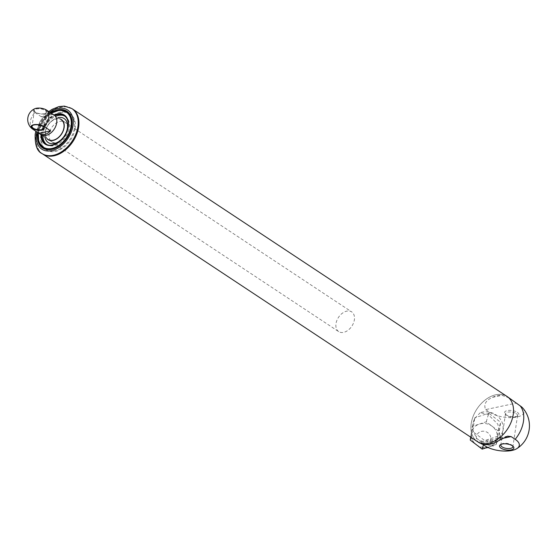<?xml version="1.0" encoding="UTF-8"?>
<svg xmlns="http://www.w3.org/2000/svg" width="557" height="557" viewBox="0 0 557 557"><rect width="100%" height="100%" fill="white"/><g stroke="black" fill="none" stroke-linecap="round" stroke-linejoin="round"><path stroke-width="0.42" stroke-dasharray="2.79 2.09" d="M338.67 331.596A11.808 8 123.5 0 1 338.51 317.337A11.808 8 123.5 0 1 351.697 311.899A11.808 8 123.5 0 1 354.37 319.809A11.808 8 123.5 0 1 348.055 330.238A11.808 8 123.5 0 1 338.67 331.596L40.981 134.662A11.808 8 123.5 0 1 40.821 120.403A11.808 8 123.5 0 1 54.008 114.965A11.808 8 -56.5 0 0 44.623 116.322A11.808 8 -56.5 0 0 38.308 126.759A11.808 8 -56.5 0 0 40.981 134.662A17.413 11.801 123.5 0 1 54.022 114.972M45.013 137.328A14.405 9.761 123.5 0 1 45.597 130.282A14.405 9.761 123.5 0 1 51.78 120.932A14.405 9.761 123.5 0 1 58.039 117.631M64.904 116.19A16.828 11.398 123.5 0 1 65.468 116.531A16.828 11.398 123.5 0 1 69.284 127.797A16.828 11.398 123.5 0 1 60.281 142.662A16.828 11.398 123.5 0 1 46.906 144.597A16.828 11.398 123.5 0 1 46.37 144.207M42.896 135.929A16.828 11.398 123.5 0 1 55.93 116.232M46.885 138.568A12.045 8.16 123.5 0 1 45.883 129.37A12.045 8.16 123.5 0 1 51.056 121.551A12.045 8.16 123.5 0 1 59.912 118.871M51.843 141.847L48.222 139.452A11.808 8 123.5 0 1 48.069 125.193A11.808 8 123.5 0 1 61.256 119.755L64.877 122.157A11.808 8 123.5 0 1 67.55 130.06A11.808 8 123.5 0 1 61.235 140.489A11.808 8 123.5 0 1 51.843 141.847A11.808 8 123.5 0 1 51.69 127.588A11.808 8 123.5 0 1 64.877 122.157M75.132 128.451A21.549 14.6 123.5 0 1 63.602 147.494A21.549 14.6 123.5 0 1 46.468 149.972A21.549 14.6 123.5 0 1 46.182 123.946A21.549 14.6 123.5 0 1 70.252 114.032A21.549 14.6 123.5 0 1 75.132 128.451M43.571 127.01A6.023 2.513 -171.5 0 0 43.446 126.864A6.023 2.513 -171.5 0 0 42.673 126.223A6.023 2.513 -171.5 0 0 32.863 125.283A6.023 2.513 -171.5 0 0 32.696 125.388M35.662 112.389A6.023 2.513 8.5 0 1 34.882 111.741A6.023 2.513 8.5 0 1 34.395 110.509A6.023 2.513 8.5 0 1 40.717 108.914A6.023 2.513 8.5 0 1 46.301 112.284A6.023 2.513 8.5 0 1 45.472 113.322A6.023 2.513 8.5 0 1 35.662 112.389M53.082 114.401L41.469 116.859A11.808 8 -56.5 0 1 51.996 113.684M32.494 129.001A11.808 8 123.5 0 1 30.336 121.489A11.808 8 123.5 0 1 34.952 112.549A7.464 3.112 8.5 0 1 34.91 108.678M34.952 112.549L41.469 116.859M35.432 112.124A6.378 2.66 8.5 0 1 34.611 111.442A6.378 2.66 8.5 0 1 40.786 108.448A6.378 2.66 8.5 0 1 45.82 113.12A6.378 2.66 8.5 0 1 35.432 112.124M509.258 397.942L501.975 395.345A26.98 18.277 123.5 0 0 492.416 397.371C485.697 400.413 483.441 404.486 485.662 409.59L516.081 403.157M482.32 444.124L478.936 442.23L479.486 442.947M470.679 437.134L472.287 426.39L479.278 424.093A13.166 11.948 -163.9 0 1 492.235 426.342A13.166 11.948 -163.9 0 1 497.178 437.711A13.166 11.948 -163.9 0 1 496.872 439.125A13.166 11.948 -163.9 0 1 489.171 446.839A13.166 11.948 -163.9 0 1 476.214 444.597A13.166 11.948 -163.9 0 1 471.264 433.221A13.166 11.948 -163.9 0 1 471.577 431.814A13.166 11.948 -163.9 0 1 479.278 424.093L486.268 421.802L498.202 430.881L496.155 444.549L487.64 447.341M474.571 419.122L474.766 417.813L475.532 417.562L474.571 419.122C472.712 422.582 472.155 426.265 472.921 430.178L474.571 419.122M496.155 444.549L498.633 435.971L484.66 440.559L472.719 431.48L472.921 430.178L476.472 438.227A16.529 15.004 16.1 0 0 502.581 431.48A16.529 15.004 16.1 0 0 497.443 415.982A16.529 15.004 16.1 0 0 480.294 412.681L488.092 414.45L497.861 424.197L500.499 438.679L493.258 446.046L483.65 444.173L476.472 438.227M483.42 444.855L484.66 440.559M498.202 430.881L500.673 422.303L498.633 435.971M486.268 421.802L488.74 413.224L500.673 422.303M471.02 437.363L472.719 431.48M480.294 412.681L475.532 417.562L488.74 413.224M472.287 426.39L474.766 417.813M522.884 408.163A19.551 8.146 8.5 0 1 514.731 417.381A19.551 8.146 8.5 0 1 489.749 412.298L485.662 409.59M513.213 414.575A26.98 18.277 123.5 0 1 498.78 438.422A26.98 18.277 123.5 0 1 477.328 441.52A26.98 18.277 123.5 0 1 476.973 408.935A26.98 18.277 123.5 0 1 507.1 396.514A26.98 18.277 123.5 0 1 513.213 414.575M512.725 446.046A6.078 2.534 -171.5 0 0 512.377 445.565A6.078 2.534 -171.5 0 0 511.598 444.911A6.078 2.534 -171.5 0 0 501.69 443.964A6.078 2.534 -171.5 0 0 501.216 444.326M516.276 413.6A6.078 2.534 8.5 0 1 517.557 415.494A6.078 2.534 8.5 0 1 516.715 416.545A6.078 2.534 8.5 0 1 511.166 417.102A6.078 2.534 8.5 0 1 506.028 414.951A6.078 2.534 8.5 0 1 505.526 413.698A6.078 2.534 8.5 0 1 509.746 411.936A6.078 2.534 8.5 0 1 516.276 413.6M517.349 412.34A7.262 3.029 8.5 0 1 517.878 415.863A7.262 3.029 8.5 0 1 511.256 416.532A7.262 3.029 8.5 0 1 505.115 413.955A7.262 3.029 8.5 0 1 507.998 410.46A7.262 3.029 8.5 0 1 517.349 412.34M42.743 154.031A26.994 18.29 123.5 0 1 42.381 121.433A26.994 18.29 123.5 0 1 72.528 109.012A26.994 18.29 -56.5 0 0 51.07 112.117A26.994 18.29 -56.5 0 0 36.63 135.964A26.994 18.29 -56.5 0 0 42.743 154.031M477.781 441.819L477.328 441.52A26.994 18.29 123.5 0 1 476.966 408.929A26.994 18.29 123.5 0 1 507.107 396.507L507.552 396.814M40.863 135.073A21.549 14.6 -56.5 0 0 45.744 149.492A21.549 14.6 -56.5 0 0 69.813 139.577A21.549 14.6 -56.5 0 0 69.528 113.551A21.549 14.6 -56.5 0 0 52.393 116.03A21.549 14.6 -56.5 0 0 40.863 135.073M50.715 112.834A22.022 14.921 -56.5 0 0 37.73 132.462M61.291 110.112A21.549 14.6 -56.5 0 0 38.259 133.346A21.549 14.6 -56.5 0 0 39.359 143.267M61.549 144.27A21.549 14.6 -56.5 0 0 61.618 144.214A21.549 14.6 -56.5 0 0 70.871 130.227A21.549 14.6 -56.5 0 0 70.899 130.136M65.468 116.531L64.382 115.814A16.828 11.398 123.5 0 1 68.198 127.073A16.828 11.398 123.5 0 1 59.195 141.944A16.828 11.398 123.5 0 1 45.82 143.88L46.906 144.597M41.81 135.212A16.828 11.398 123.5 0 1 54.844 115.515M38.447 132.935A20.957 14.197 123.5 0 1 51.432 113.308M71.874 126.3A21.549 14.6 123.5 0 1 60.344 145.342A21.549 14.6 123.5 0 1 43.209 147.821A21.549 14.6 123.5 0 1 42.924 121.788A21.549 14.6 123.5 0 1 66.993 111.873A21.549 14.6 123.5 0 1 71.874 126.3M492.416 397.371L501.975 395.345M485.356 444.611L494.915 442.585M480.663 443.031L502.317 438.45M483.65 444.173A26.98 18.277 -56.5 0 0 484.757 445.739M489.749 412.298A26.98 18.277 -56.5 0 0 488.092 414.45M490.682 439.09A7.262 6.593 -163.9 0 1 479.117 442.885A7.262 6.593 -163.9 0 1 480.809 431.578A7.262 6.593 -163.9 0 1 490.682 439.09M71.804 108.531A26.994 18.29 -56.5 0 0 50.346 111.637A26.994 18.29 -56.5 0 0 35.906 135.49A26.994 18.29 -56.5 0 0 42.019 153.558M49.768 112.208A23.45 15.888 -56.5 0 0 36.783 131.842M54.008 114.965L351.697 311.899M45.883 129.37L45.597 130.282M51.056 121.551L51.78 120.932M46.468 149.972L43.174 147.793M38.266 132.817L39.185 129.078L48.522 115.202L51.251 113.189M66.951 111.846L70.252 114.032M32.863 125.283L32.515 125.485M34.395 110.509L32.028 126.321M46.301 112.284L43.94 128.103M45.472 113.322L45.82 113.12M507.573 436.173L478.936 442.23M502.581 431.48L500.499 438.679M496.872 439.125L494.003 444.089L488.099 447.556M485.732 447.967L479.354 446.986M473.708 442.69L471.382 437.677L471.577 431.814M505.526 413.698L500.847 445.015M517.557 415.494L512.879 446.811M501.69 443.964L500.527 444.646M512.377 445.565L513.289 446.554M516.715 416.545L517.878 415.863M506.028 414.951L505.115 413.955M48.793 111.567L35.808 131.194M43.14 147.772L45.744 149.492M66.917 111.825L69.528 113.551"/><path stroke-width="0.84" d="M56.682 122.867A11.808 8 123.5 0 1 50.367 133.304A11.808 8 123.5 0 1 40.981 134.662A11.808 8 -56.5 0 0 54.168 129.231A11.808 8 -56.5 0 0 54.008 114.965A11.808 8 123.5 0 1 56.682 122.867M58.039 117.631A14.405 9.761 123.5 0 1 67.397 128.194A14.405 9.761 123.5 0 1 56.278 142.884A14.405 9.761 123.5 0 1 45.013 137.328M46.37 144.207A16.828 11.398 123.5 0 1 42.896 135.929M55.93 116.232A16.828 11.398 123.5 0 1 64.904 116.19M59.912 118.871A12.045 8.16 123.5 0 1 64.111 127.623A12.045 8.16 123.5 0 1 56.758 138.895A12.045 8.16 123.5 0 1 46.885 138.568M61.256 119.755A11.808 8 123.5 0 1 63.93 127.664A11.808 8 123.5 0 1 57.615 138.094A11.808 8 123.5 0 1 48.222 139.452M32.696 125.388A6.023 2.513 -171.5 0 0 32.028 126.321A6.023 2.513 -171.5 0 0 33.295 128.201A6.023 2.513 -171.5 0 0 39.763 129.851A6.023 2.513 -171.5 0 0 43.94 128.103A6.023 2.513 -171.5 0 0 43.571 127.01M42.896 126.481A6.378 2.66 -171.5 0 0 32.515 125.485A6.378 2.66 -171.5 0 0 37.542 130.157A6.378 2.66 -171.5 0 0 43.718 127.163A6.378 2.66 -171.5 0 0 42.896 126.481M31.937 128.59A11.808 11.808 0 0 1 34.91 108.678A7.464 3.112 8.5 0 1 46.565 110.091A11.808 8 123.5 0 1 44.107 126.543A7.464 3.112 -171.5 0 0 34.116 124.671A7.464 3.112 -171.5 0 0 31.937 128.59A7.464 3.112 -171.5 0 0 32.494 129.001L39.011 133.311L50.624 130.853A11.808 8 123.5 0 1 39.533 133.701A11.808 8 123.5 0 1 39.011 133.311M44.107 126.543L50.624 130.853M46.565 110.091L53.082 114.401A11.808 8 -56.5 0 0 52.56 114.011A11.808 8 -56.5 0 0 51.996 113.684M482.32 444.124L484.757 445.739A19.551 8.146 -171.5 0 0 516.84 448.636A19.551 8.146 -171.5 0 0 515.183 439.299A26.98 18.277 -56.5 0 0 523.462 421.357A26.98 18.277 -56.5 0 0 520.175 405.865L507.552 396.814M480.663 443.031C477.76 442.453 479.319 442.975 485.356 444.611A26.98 18.277 -56.5 0 0 494.915 442.585L507.573 436.173L511.089 436.591L515.183 439.299M487.64 447.341L482.181 449.137L470.247 440.058L470.679 437.134M482.181 449.137L483.42 444.855M470.247 440.058L471.02 437.363M520.175 405.865A19.551 8.146 8.5 0 1 522.884 408.163A26.98 26.98 0 0 1 516.84 448.636M501.216 444.326A6.078 2.534 -171.5 0 0 500.847 445.015A6.078 2.534 -171.5 0 0 502.129 446.916A6.078 2.534 -171.5 0 0 508.659 448.573A6.078 2.534 -171.5 0 0 512.879 446.811A6.078 2.534 -171.5 0 0 512.725 446.046M501.049 448.169A7.262 3.029 -171.5 0 0 510.407 450.049A7.262 3.029 -171.5 0 0 513.289 446.554A7.262 3.029 -171.5 0 0 507.149 443.978A7.262 3.029 -171.5 0 0 500.527 444.646A7.262 3.029 -171.5 0 0 501.049 448.169M78.641 127.08A26.994 18.29 123.5 0 1 64.201 150.933A26.994 18.29 123.5 0 1 42.743 154.031A26.994 18.29 -56.5 0 0 72.89 141.61A26.994 18.29 -56.5 0 0 72.528 109.012A26.994 18.29 123.5 0 1 78.641 127.08M71.804 108.531L507.107 396.507A26.994 18.29 123.5 0 1 513.227 414.575A26.994 18.29 123.5 0 1 498.787 438.429A26.994 18.29 123.5 0 1 477.321 441.534L42.019 153.558A26.994 18.29 -56.5 0 0 72.166 141.137A26.994 18.29 -56.5 0 0 71.804 108.531L64.347 106.102L58.896 106.596L52.073 109.36L48.793 111.567M37.73 132.462A22.022 14.921 -56.5 0 0 37.598 133.234A22.022 14.921 -56.5 0 0 43.912 148.712A22.022 14.921 -56.5 0 0 61.472 144.333A22.022 14.921 -56.5 0 0 70.927 130.046A22.022 14.921 -56.5 0 0 67.87 111.978A22.022 14.921 -56.5 0 0 50.715 112.834M39.359 143.267A21.549 14.6 -56.5 0 0 43.14 147.772A21.549 14.6 -56.5 0 0 61.549 144.27M70.899 130.136A21.549 14.6 -56.5 0 0 66.917 111.825A21.549 14.6 -56.5 0 0 61.291 110.112M54.844 115.515A16.828 11.398 123.5 0 1 64.382 115.814C67.474 117.987 68.699 121.677 68.072 126.892C66.84 138.63 52.407 149.199 45.82 143.88A16.828 11.398 123.5 0 1 41.81 135.212M54.022 114.972A17.413 11.801 123.5 0 1 68.295 126.738A17.413 11.801 123.5 0 1 53.368 145.022A17.413 11.801 123.5 0 1 40.988 134.669L39.533 133.701M51.432 113.308A20.957 14.197 123.5 0 1 71.052 126.154A20.957 14.197 123.5 0 1 51.871 148.461A20.957 14.197 123.5 0 1 38.447 132.935M502.317 438.45L511.089 436.591M36.783 131.842A23.45 15.888 -56.5 0 0 36.49 133.464A23.45 15.888 -56.5 0 0 54.308 149.889A23.45 15.888 -56.5 0 0 73.113 119.783A23.45 15.888 -56.5 0 0 49.768 112.208M43.174 147.793L38.746 141.708L38.266 132.817M51.251 113.189L59.62 110.154L66.951 111.846M54.008 114.965L52.56 114.011M477.781 441.819L479.486 442.947M488.099 447.556L485.732 447.967M479.354 446.986L473.708 442.69M42.019 153.558C37.152 151.441 34.861 145.05 35.161 134.383L35.808 131.194"/></g></svg>
